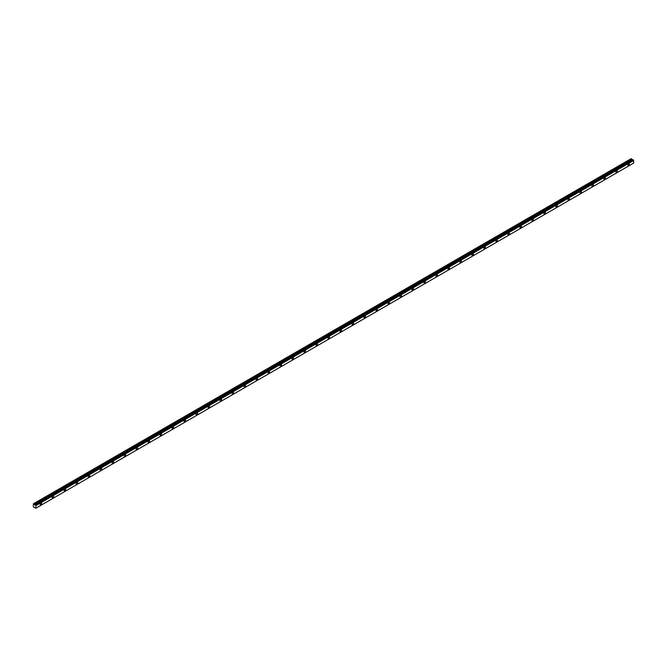 <?xml version="1.0" encoding="UTF-8"?>
<svg xmlns="http://www.w3.org/2000/svg" width="667" height="667" viewBox="0 0 667 667"><rect width="100%" height="100%" fill="white"/><g stroke="black" fill="none" stroke-linecap="round" stroke-linejoin="round"><path stroke-width="1" d="M628.656 165.549A1.059 0.609 120 0 0 629.348 164.616A1.059 0.609 120 0 0 629.181 163.765A1.059 0.609 120 0 0 628.656 163.815A1.059 0.609 120 0 0 627.964 164.749A1.059 0.609 120 0 0 628.122 165.599A1.059 0.609 120 0 0 628.656 165.549M40.945 504.852A1.059 0.609 120 0 0 41.637 503.918A1.059 0.609 120 0 0 41.479 503.068A1.059 0.609 120 0 0 40.945 503.126A1.059 0.609 120 0 0 40.253 504.06A1.059 0.609 120 0 0 40.42 504.911A1.059 0.609 120 0 0 40.945 504.852M52.943 497.932A1.059 0.609 120 0 0 53.635 496.998A1.059 0.609 120 0 0 53.468 496.148A1.059 0.609 120 0 0 52.943 496.198A1.059 0.609 120 0 0 52.251 497.132A1.059 0.609 120 0 0 52.41 497.982A1.059 0.609 120 0 0 52.943 497.932M64.932 491.004A1.059 0.609 120 0 0 65.624 490.07A1.059 0.609 120 0 0 65.466 489.219A1.059 0.609 120 0 0 64.932 489.278A1.059 0.609 120 0 0 64.24 490.212A1.059 0.609 120 0 0 64.407 491.062A1.059 0.609 120 0 0 64.932 491.004M76.93 484.084A1.059 0.609 120 0 0 77.622 483.15A1.059 0.609 120 0 0 77.455 482.299A1.059 0.609 120 0 0 76.93 482.349A1.059 0.609 120 0 0 76.238 483.283A1.059 0.609 120 0 0 76.397 484.134A1.059 0.609 120 0 0 76.93 484.084M88.919 477.155A1.059 0.609 120 0 0 89.611 476.221A1.059 0.609 120 0 0 89.453 475.371A1.059 0.609 120 0 0 88.919 475.421A1.059 0.609 120 0 0 88.227 476.363A1.059 0.609 120 0 0 88.394 477.205A1.059 0.609 120 0 0 88.919 477.155M100.917 470.235A1.059 0.609 120 0 0 101.609 469.301A1.059 0.609 120 0 0 101.442 468.451A1.059 0.609 120 0 0 100.917 468.501A1.059 0.609 120 0 0 100.225 469.435A1.059 0.609 120 0 0 100.383 470.285A1.059 0.609 120 0 0 100.917 470.235M112.906 463.307A1.059 0.609 120 0 0 113.607 462.373A1.059 0.609 120 0 0 113.44 461.522A1.059 0.609 120 0 0 112.906 461.572A1.059 0.609 120 0 0 112.214 462.506A1.059 0.609 120 0 0 112.381 463.357A1.059 0.609 120 0 0 112.906 463.307M124.904 456.378A1.059 0.609 120 0 0 125.596 455.444A1.059 0.609 120 0 0 125.438 454.602A1.059 0.609 120 0 0 124.904 454.652A1.059 0.609 120 0 0 124.212 455.586A1.059 0.609 120 0 0 124.37 456.436A1.059 0.609 120 0 0 124.904 456.378M136.902 449.458A1.059 0.609 120 0 0 137.594 448.524A1.059 0.609 120 0 0 137.427 447.674A1.059 0.609 120 0 0 136.902 447.724A1.059 0.609 120 0 0 136.21 448.658A1.059 0.609 120 0 0 136.368 449.508A1.059 0.609 120 0 0 136.902 449.458M148.891 442.529A1.059 0.609 120 0 0 149.583 441.596A1.059 0.609 120 0 0 149.425 440.745A1.059 0.609 120 0 0 148.891 440.804A1.059 0.609 120 0 0 148.199 441.737A1.059 0.609 120 0 0 148.366 442.588A1.059 0.609 120 0 0 148.891 442.529M160.889 435.609A1.059 0.609 120 0 0 161.581 434.676A1.059 0.609 120 0 0 161.414 433.825A1.059 0.609 120 0 0 160.889 433.875A1.059 0.609 120 0 0 160.197 434.809A1.059 0.609 120 0 0 160.355 435.659A1.059 0.609 120 0 0 160.889 435.609M172.878 428.681A1.059 0.609 120 0 0 173.57 427.747A1.059 0.609 120 0 0 173.412 426.897A1.059 0.609 120 0 0 172.878 426.955A1.059 0.609 120 0 0 172.186 427.889A1.059 0.609 120 0 0 172.353 428.739A1.059 0.609 120 0 0 172.878 428.681M184.876 421.761A1.059 0.609 120 0 0 185.568 420.827A1.059 0.609 120 0 0 185.401 419.977A1.059 0.609 120 0 0 184.876 420.027A1.059 0.609 120 0 0 184.184 420.96A1.059 0.609 120 0 0 184.342 421.811A1.059 0.609 120 0 0 184.876 421.761M196.865 414.832A1.059 0.609 120 0 0 197.557 413.899A1.059 0.609 120 0 0 197.399 413.048A1.059 0.609 120 0 0 196.865 413.106A1.059 0.609 120 0 0 196.173 414.04A1.059 0.609 120 0 0 196.34 414.891A1.059 0.609 120 0 0 196.865 414.832M208.863 407.912A1.059 0.609 120 0 0 209.555 406.978A1.059 0.609 120 0 0 209.396 406.128A1.059 0.609 120 0 0 208.863 406.178A1.059 0.609 120 0 0 208.171 407.112A1.059 0.609 120 0 0 208.329 407.962A1.059 0.609 120 0 0 208.863 407.912M220.86 400.984A1.059 0.609 120 0 0 221.552 400.05A1.059 0.609 120 0 0 221.386 399.2A1.059 0.609 120 0 0 220.86 399.25A1.059 0.609 120 0 0 220.16 400.192A1.059 0.609 120 0 0 220.327 401.034A1.059 0.609 120 0 0 220.86 400.984M232.85 394.064A1.059 0.609 120 0 0 233.542 393.13A1.059 0.609 120 0 0 233.383 392.279A1.059 0.609 120 0 0 232.85 392.329A1.059 0.609 120 0 0 232.158 393.263A1.059 0.609 120 0 0 232.316 394.114A1.059 0.609 120 0 0 232.85 394.064M244.847 387.135A1.059 0.609 120 0 0 245.539 386.201A1.059 0.609 120 0 0 245.373 385.351A1.059 0.609 120 0 0 244.847 385.401A1.059 0.609 120 0 0 244.155 386.335A1.059 0.609 120 0 0 244.314 387.185A1.059 0.609 120 0 0 244.847 387.135M256.837 380.207A1.059 0.609 120 0 0 257.529 379.273A1.059 0.609 120 0 0 257.37 378.431A1.059 0.609 120 0 0 256.837 378.481A1.059 0.609 120 0 0 256.145 379.415A1.059 0.609 120 0 0 256.311 380.265A1.059 0.609 120 0 0 256.837 380.207M268.834 373.287A1.059 0.609 120 0 0 269.526 372.353A1.059 0.609 120 0 0 269.36 371.502A1.059 0.609 120 0 0 268.834 371.552A1.059 0.609 120 0 0 268.142 372.486A1.059 0.609 120 0 0 268.301 373.337A1.059 0.609 120 0 0 268.834 373.287M280.824 366.358A1.059 0.609 120 0 0 281.516 365.424A1.059 0.609 120 0 0 281.357 364.574A1.059 0.609 120 0 0 280.824 364.632A1.059 0.609 120 0 0 280.132 365.566A1.059 0.609 120 0 0 280.298 366.416A1.059 0.609 120 0 0 280.824 366.358M292.821 359.438A1.059 0.609 120 0 0 293.513 358.504A1.059 0.609 120 0 0 293.347 357.654A1.059 0.609 120 0 0 292.821 357.704A1.059 0.609 120 0 0 292.129 358.638A1.059 0.609 120 0 0 292.288 359.488A1.059 0.609 120 0 0 292.821 359.438M304.811 352.51A1.059 0.609 120 0 0 305.511 351.576A1.059 0.609 120 0 0 305.344 350.725A1.059 0.609 120 0 0 304.811 350.784A1.059 0.609 120 0 0 304.119 351.717A1.059 0.609 120 0 0 304.285 352.568A1.059 0.609 120 0 0 304.811 352.51M316.808 345.589A1.059 0.609 120 0 0 317.5 344.656A1.059 0.609 120 0 0 317.342 343.805A1.059 0.609 120 0 0 316.808 343.855A1.059 0.609 120 0 0 316.116 344.789A1.059 0.609 120 0 0 316.275 345.639A1.059 0.609 120 0 0 316.808 345.589M328.806 338.661A1.059 0.609 120 0 0 329.498 337.727A1.059 0.609 120 0 0 329.331 336.877A1.059 0.609 120 0 0 328.806 336.935A1.059 0.609 120 0 0 328.106 337.869A1.059 0.609 120 0 0 328.272 338.719A1.059 0.609 120 0 0 328.806 338.661M340.795 331.741A1.059 0.609 120 0 0 341.487 330.807A1.059 0.609 120 0 0 341.329 329.957A1.059 0.609 120 0 0 340.795 330.007A1.059 0.609 120 0 0 340.103 330.94A1.059 0.609 120 0 0 340.27 331.791A1.059 0.609 120 0 0 340.795 331.741M352.793 324.812A1.059 0.609 120 0 0 353.485 323.879A1.059 0.609 120 0 0 353.318 323.028A1.059 0.609 120 0 0 352.793 323.078A1.059 0.609 120 0 0 352.101 324.02A1.059 0.609 120 0 0 352.259 324.862A1.059 0.609 120 0 0 352.793 324.812M364.782 317.892A1.059 0.609 120 0 0 365.474 316.958A1.059 0.609 120 0 0 365.316 316.108A1.059 0.609 120 0 0 364.782 316.158A1.059 0.609 120 0 0 364.09 317.092A1.059 0.609 120 0 0 364.257 317.942A1.059 0.609 120 0 0 364.782 317.892M376.78 310.964A1.059 0.609 120 0 0 377.472 310.03A1.059 0.609 120 0 0 377.305 309.18A1.059 0.609 120 0 0 376.78 309.23A1.059 0.609 120 0 0 376.088 310.163A1.059 0.609 120 0 0 376.246 311.014A1.059 0.609 120 0 0 376.78 310.964M388.769 304.035A1.059 0.609 120 0 0 389.461 303.101A1.059 0.609 120 0 0 389.303 302.259A1.059 0.609 120 0 0 388.769 302.309A1.059 0.609 120 0 0 388.077 303.243A1.059 0.609 120 0 0 388.244 304.094A1.059 0.609 120 0 0 388.769 304.035M400.767 297.115A1.059 0.609 120 0 0 401.459 296.181A1.059 0.609 120 0 0 401.301 295.331A1.059 0.609 120 0 0 400.767 295.381A1.059 0.609 120 0 0 400.075 296.315A1.059 0.609 120 0 0 400.233 297.165A1.059 0.609 120 0 0 400.767 297.115M412.756 290.187A1.059 0.609 120 0 0 413.457 289.253A1.059 0.609 120 0 0 413.29 288.402A1.059 0.609 120 0 0 412.756 288.461A1.059 0.609 120 0 0 412.064 289.395A1.059 0.609 120 0 0 412.231 290.245A1.059 0.609 120 0 0 412.756 290.187M424.754 283.267A1.059 0.609 120 0 0 425.446 282.333A1.059 0.609 120 0 0 425.288 281.482A1.059 0.609 120 0 0 424.754 281.532A1.059 0.609 120 0 0 424.062 282.466A1.059 0.609 120 0 0 424.22 283.317A1.059 0.609 120 0 0 424.754 283.267M436.752 276.338A1.059 0.609 120 0 0 437.444 275.404A1.059 0.609 120 0 0 437.277 274.554A1.059 0.609 120 0 0 436.752 274.612A1.059 0.609 120 0 0 436.06 275.546A1.059 0.609 120 0 0 436.218 276.396A1.059 0.609 120 0 0 436.752 276.338M448.741 269.418A1.059 0.609 120 0 0 449.433 268.484A1.059 0.609 120 0 0 449.275 267.634A1.059 0.609 120 0 0 448.741 267.684A1.059 0.609 120 0 0 448.049 268.618A1.059 0.609 120 0 0 448.216 269.468A1.059 0.609 120 0 0 448.741 269.418M460.739 262.49A1.059 0.609 120 0 0 461.431 261.556A1.059 0.609 120 0 0 461.264 260.705A1.059 0.609 120 0 0 460.739 260.764A1.059 0.609 120 0 0 460.047 261.697A1.059 0.609 120 0 0 460.205 262.54A1.059 0.609 120 0 0 460.739 262.49M472.728 255.569A1.059 0.609 120 0 0 473.42 254.636A1.059 0.609 120 0 0 473.262 253.785A1.059 0.609 120 0 0 472.728 253.835A1.059 0.609 120 0 0 472.036 254.769A1.059 0.609 120 0 0 472.203 255.619A1.059 0.609 120 0 0 472.728 255.569M484.726 248.641A1.059 0.609 120 0 0 485.418 247.707A1.059 0.609 120 0 0 485.251 246.857A1.059 0.609 120 0 0 484.726 246.907A1.059 0.609 120 0 0 484.034 247.849A1.059 0.609 120 0 0 484.192 248.691A1.059 0.609 120 0 0 484.726 248.641M496.715 241.721A1.059 0.609 120 0 0 497.407 240.787A1.059 0.609 120 0 0 497.248 239.937A1.059 0.609 120 0 0 496.715 239.987A1.059 0.609 120 0 0 496.023 240.92A1.059 0.609 120 0 0 496.19 241.771A1.059 0.609 120 0 0 496.715 241.721M508.713 234.792A1.059 0.609 120 0 0 509.405 233.859A1.059 0.609 120 0 0 509.246 233.008A1.059 0.609 120 0 0 508.713 233.058A1.059 0.609 120 0 0 508.021 233.992A1.059 0.609 120 0 0 508.179 234.842A1.059 0.609 120 0 0 508.713 234.792M520.71 227.864A1.059 0.609 120 0 0 521.402 226.93A1.059 0.609 120 0 0 521.235 226.088A1.059 0.609 120 0 0 520.71 226.138A1.059 0.609 120 0 0 520.01 227.072A1.059 0.609 120 0 0 520.177 227.922A1.059 0.609 120 0 0 520.71 227.864M532.7 220.944A1.059 0.609 120 0 0 533.392 220.01A1.059 0.609 120 0 0 533.233 219.16A1.059 0.609 120 0 0 532.7 219.21A1.059 0.609 120 0 0 532.008 220.143A1.059 0.609 120 0 0 532.174 220.994A1.059 0.609 120 0 0 532.7 220.944M544.697 214.015A1.059 0.609 120 0 0 545.389 213.081A1.059 0.609 120 0 0 545.222 212.231A1.059 0.609 120 0 0 544.697 212.289A1.059 0.609 120 0 0 544.005 213.223A1.059 0.609 120 0 0 544.164 214.074A1.059 0.609 120 0 0 544.697 214.015M556.687 207.095A1.059 0.609 120 0 0 557.379 206.161A1.059 0.609 120 0 0 557.22 205.311A1.059 0.609 120 0 0 556.687 205.361A1.059 0.609 120 0 0 555.995 206.295A1.059 0.609 120 0 0 556.161 207.145A1.059 0.609 120 0 0 556.687 207.095M568.684 200.167A1.059 0.609 120 0 0 569.376 199.233A1.059 0.609 120 0 0 569.209 198.382A1.059 0.609 120 0 0 568.684 198.441A1.059 0.609 120 0 0 567.992 199.375A1.059 0.609 120 0 0 568.151 200.225A1.059 0.609 120 0 0 568.684 200.167M580.674 193.247A1.059 0.609 120 0 0 581.366 192.313A1.059 0.609 120 0 0 581.207 191.462A1.059 0.609 120 0 0 580.674 191.512A1.059 0.609 120 0 0 579.982 192.446A1.059 0.609 120 0 0 580.148 193.297A1.059 0.609 120 0 0 580.674 193.247M592.671 186.318A1.059 0.609 120 0 0 593.363 185.384A1.059 0.609 120 0 0 593.196 184.534A1.059 0.609 120 0 0 592.671 184.592A1.059 0.609 120 0 0 591.979 185.526A1.059 0.609 120 0 0 592.138 186.368A1.059 0.609 120 0 0 592.671 186.318M604.661 179.398A1.059 0.609 120 0 0 605.361 178.464A1.059 0.609 120 0 0 605.194 177.614A1.059 0.609 120 0 0 604.661 177.664A1.059 0.609 120 0 0 603.968 178.598A1.059 0.609 120 0 0 604.135 179.448A1.059 0.609 120 0 0 604.661 179.398M616.658 172.47A1.059 0.609 120 0 0 617.35 171.536A1.059 0.609 120 0 0 617.192 170.685A1.059 0.609 120 0 0 616.658 170.735A1.059 0.609 120 0 0 615.966 171.677A1.059 0.609 120 0 0 616.125 172.52A1.059 0.609 120 0 0 616.658 172.47M35.918 508.187L633.617 163.107L35.926 508.179L35.926 505.536L633.625 160.455L633.65 163.09L35.951 508.171L33.367 506.978L33.367 503.793L631.19 158.646L33.483 503.727L33.909 503.985L631.607 158.904L631.19 158.646L33.367 503.793M632.649 159.93L631.607 158.904M632.716 159.913L35.284 504.836M633.008 159.746L35.643 505.077L633.308 159.922M633.625 160.455L633.342 159.997M632.683 159.913L34.951 505.011L33.909 503.985M633.592 160.422L35.926 505.536M35.893 505.503L35.643 505.077M35.609 505.002L35.017 504.994M35.951 505.586L633.65 160.505M631.566 158.863L33.867 503.944M633.116 159.755L35.409 504.836M35.509 504.886L633.208 159.805M631.974 159.538L34.275 504.619M34.317 504.661L632.016 159.58M632.608 159.922L34.909 505.002"/></g></svg>
